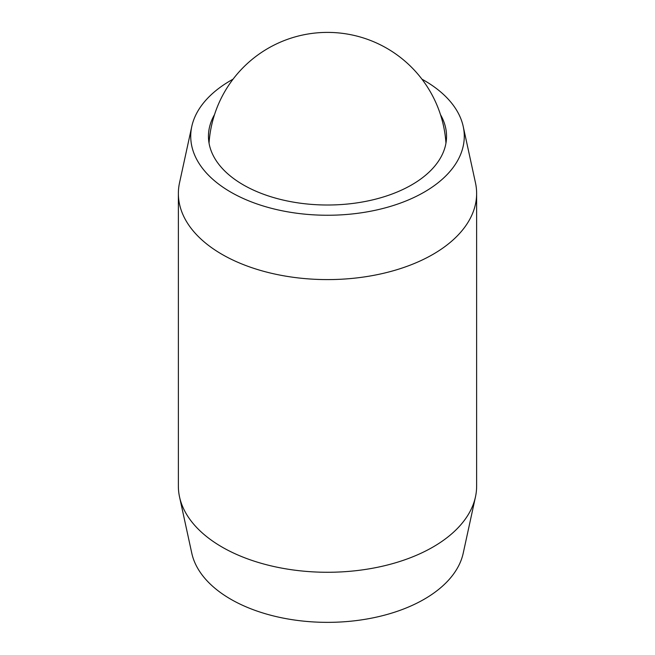 <?xml version="1.0" encoding="UTF-8"?>
<svg xmlns="http://www.w3.org/2000/svg" width="655" height="655" viewBox="0 0 655 655"><rect width="100%" height="100%" fill="white"/><g stroke="black" fill="none" stroke-linecap="round" stroke-linejoin="round"><path stroke-width="0.98" d="M214.521 114.625A119.046 68.726 0 0 0 208.454 136.289A119.046 68.726 0 0 0 243.324 184.882A119.046 68.726 0 0 0 373.055 199.783A119.046 68.726 0 0 0 446.546 136.289A119.046 68.726 0 0 0 440.479 114.625M233.074 79.165A136.772 78.968 0 0 0 230.789 80.45A136.772 78.968 0 0 0 191.792 126.44L179.535 182.761A149.127 86.1 0 0 0 178.373 193.495L178.373 486.174A149.127 86.1 0 0 0 179.535 496.908L191.792 553.238A136.772 78.968 0 0 0 283.156 618.091A136.772 78.968 0 0 0 424.211 599.227A136.772 78.968 0 0 0 463.208 553.238L475.464 496.908A149.127 86.1 0 0 0 476.627 486.174L476.627 193.495A149.127 86.1 0 0 0 475.464 182.761L463.208 126.44A136.772 78.968 0 0 0 421.926 79.165M179.535 496.908A149.127 86.1 0 0 0 222.053 547.056A149.127 86.1 0 0 0 432.947 547.056A149.127 86.1 0 0 0 475.464 496.908M191.792 126.44A136.772 78.968 0 0 0 267.371 207.209A136.772 78.968 0 0 0 424.211 192.128A136.772 78.968 0 0 0 463.208 126.44M178.373 193.495A149.127 86.1 0 0 0 222.053 254.377A149.127 86.1 0 0 0 432.947 254.377A149.127 86.1 0 0 0 476.627 193.495M445.957 143.109A118.727 118.727 0 0 0 317.855 32.791A118.727 118.727 0 0 0 209.043 143.109"/></g></svg>
